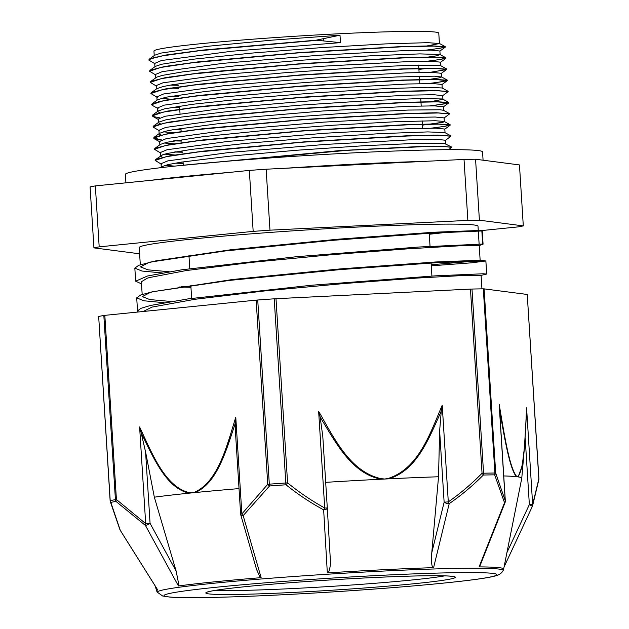<?xml version="1.0" encoding="UTF-8"?>
<svg xmlns="http://www.w3.org/2000/svg" width="629" height="629" viewBox="0 0 629 629"><rect width="100%" height="100%" fill="white"/><g stroke="black" fill="none" stroke-linecap="round" stroke-linejoin="round"><path stroke-width="0.94" d="M149.293 59.157L154.718 55.21L161.032 53.08L207.389 46.318L270.604 40.256L340.006 35.208L316.135 40.177L203.765 49.998L165.907 55.014L149.293 59.157L148.837 59.967M316.143 40.177L340.47 42.638L231.928 51.224L161.504 60.51L154.718 63.387M426.391 50.1L440.536 48.205L445.316 46.798L432.233 45.846L400.398 46.625L299.931 52.545L198.096 61.878L164.759 66.477L150.017 70.299L149.553 71.116M427.083 61.249L441.228 59.354L446.024 57.947L432.878 56.995L401.019 57.782L300.576 63.694L198.795 73.027L165.466 77.634L150.701 81.456L150.245 82.257M171.174 84.931L178.227 85.088M446.669 69.214L433.499 68.152L401.609 68.938L301.071 74.867L199.33 84.2L166.04 88.799L151.385 92.62L150.929 93.414M171.874 96.088L178.935 96.245M428.475 83.555L442.651 81.66L447.408 80.253L434.285 79.301L402.434 80.087L301.912 86.008L200.101 95.341L166.795 99.948L152.108 103.761L151.644 104.579M172.59 107.237L179.635 107.394M448.092 91.52L435.04 90.45L403.213 91.236L302.769 97.149L200.934 106.482L167.589 111.081L152.816 114.903L152.36 115.72M429.882 105.861L444.043 103.966L448.823 102.551L435.63 101.607L403.755 102.393L303.28 108.314L201.532 117.647L168.226 122.246L153.492 126.067L153.044 126.861M173.981 129.543L181.034 129.7M449.476 113.818L436.329 112.756L404.447 113.542L303.901 119.471L202.137 128.803L168.847 133.411L154.199 137.224L153.72 137.916L161.606 139.96M174.681 140.692L181.742 140.849M431.29 128.159L445.45 126.264L450.222 124.857L437.124 123.905L405.28 124.691L304.79 130.612L202.963 139.945L169.641 144.544L154.923 148.365L154.459 149.183M175.397 151.841L182.441 152.006M450.899 136.123L437.831 135.062L405.996 135.84L305.552 141.753L203.741 151.086L170.396 155.693L155.615 159.514L155.159 160.324M176.089 162.997L183.141 163.155M451.583 147.272L441.7 146.235L418.049 146.596L339.636 150.59L176.843 165.899M316.151 40.398L199.071 50.752L161.865 55.942L152.084 58.182L148.821 60.077L155.261 63.946M428.365 50.1L445.19 47.23L433.963 46.074L401.766 46.798L297.045 52.985L192.529 62.758L160.607 67.468L149.545 71.226L155.984 75.103M429.064 61.249L445.898 58.379L434.647 57.223L402.466 57.954L297.745 64.134L193.245 73.915L161.323 78.625L150.237 82.375L156.684 86.244M170.113 85.119L178.243 85.316M429.749 72.398L446.574 69.536L435.347 68.38L403.181 69.104L298.445 75.283L193.952 85.064L162.015 89.774L150.921 93.532L157.36 97.393M170.805 96.276L178.943 96.465M430.456 83.555L447.282 80.693L436.062 79.529L403.889 80.253L299.145 86.44L194.644 96.213L162.707 100.923L151.636 104.681L152.202 105.318M171.52 107.425L179.65 107.622M442.572 95.781L448.147 91.622L436.77 90.678L404.573 91.409L299.852 97.589L195.336 107.37L163.422 112.08L152.352 115.83L152.918 116.467L159.742 117.835M431.864 105.853L448.697 102.983L437.454 101.835L405.28 102.558L300.552 108.738L196.051 118.519L164.13 123.229L153.036 126.987L159.475 130.848M172.912 129.731L181.05 129.92M443.956 118.087L449.531 113.928L438.161 112.984L405.988 113.707L301.252 119.895L196.759 129.668L164.814 134.378L153.728 138.136L154.286 138.765L161.166 140.133M173.62 140.88L181.75 141.077M433.271 128.159L450.089 125.297L438.877 124.133L406.688 124.864L301.951 131.044L197.443 140.825L165.513 145.535L154.451 149.285L160.89 153.162M174.335 152.029L182.457 152.226M445.387 140.385L450.954 136.234L439.569 135.29L407.38 136.013L302.659 142.193L198.151 151.974L166.229 156.684L155.151 160.442L161.598 164.311M175.027 163.186L183.157 163.375M448.619 149.686L451.638 147.383L444.16 146.494L422.664 146.683L347.326 150.323L181.671 165.396M160.34 167.739L161.716 166.732L168.061 164.594L181.105 162.164L230.104 156.149L296.636 150.252L364.812 145.661L418.34 143.27L444.412 143.436L451.457 146.966M434.411 146.235L432.445 146.478M162.699 157.423L160.576 156.251M155.615 159.514L162.738 154.75L167.353 153.445L191.247 149.435L246.426 143.326L315.082 137.672L380.797 133.615L427.869 131.909L444.892 132.585L450.773 135.817M433.711 135.078L431.753 135.329M161.975 146.274L161.519 146.148M154.915 148.373L160.348 144.418L166.638 142.288L203.411 136.642L263.779 130.533L333.299 125.21L395.366 121.743L435.134 120.737L444.176 121.428L443.107 122.238L422.421 125.155M161.291 135.125L159.153 133.953M154.191 137.224L159.624 133.277L165.954 131.139L172.999 129.716L217.367 123.819L281.816 117.804L350.951 112.898L408.245 110.059L439.993 109.76L443.461 110.272L449.342 113.511M432.288 112.78L430.322 113.023M160.599 123.968L158.453 122.797M153.492 126.067L158.972 122.081L165.254 119.99L181.679 117.041L232.84 110.987L300.214 105.153L367.706 100.734L419.181 98.572L442.336 98.965L442.934 99.303L429.646 101.874M159.884 112.819L157.769 111.647L158.241 110.956L164.539 108.833L192.521 104.288L249.54 98.163L318.62 92.612L383.25 88.744L427.979 87.274L442.085 87.974L447.958 91.213M430.896 90.474L428.939 90.718M159.176 101.67L158.712 101.544M152.108 103.761L157.533 99.814L165.914 97.22L205.306 91.48L267.16 85.395L336.688 80.198L397.284 76.935L434.458 76.172L441.519 77.005L439.317 77.878L428.215 79.569M158.492 90.513L158.028 90.395M151.385 92.62L156.81 88.673L163.147 86.535L173.069 84.608L219.796 78.649L285.354 72.689L354.08 67.932L409.542 65.322L438.484 65.251L440.662 65.668L446.535 68.899M429.489 68.176L418.906 69.394M157.793 79.364L157.336 79.238M150.701 81.456L156.849 77.084L162.447 75.378L182.489 71.903L235.71 65.817L303.791 60.07L370.465 55.832L419.795 53.89L439.978 54.519L436.778 55.808L426.839 57.263M157.069 68.207L156.613 68.089M150.009 70.299L155.442 66.352L161.732 64.229L194.007 59.134L252.756 53.009L322.127 47.568L385.538 43.896L427.83 42.662L439.427 43.543L426.124 46.114M156.369 57.058L155.913 56.94M162.266 272.955L141.934 271.036L134.85 268.119L138.695 265.304L155.921 260.854L230.835 249.744L338.339 239.177L433.813 232.243L477.639 230.528L481.971 230.969L482.813 244.052A22.157 0.778 -11.6 0 1 483.072 244.115A22.157 0.778 -11.6 0 1 482.687 244.343L479.212 245.554L460.066 245.782L407.152 248.872L332.427 254.627L252.716 262.269L185.98 270.588L149.387 277.57L147.241 278.222L141.391 281.737M164.138 302.698L143.813 300.772L136.713 297.855L140.574 295.04L152.297 291.801L229.278 280.432L340.265 269.597L439.231 262.497L485.879 260.964L471.671 262.804L431.266 265.823M150.449 262.057L225.135 250.963L333.26 240.294L431.926 233.076L481.971 230.969M138.317 311.984L137.539 310.93L140.754 308.375L150.559 305.458L188.236 298.861L311.654 285.228L435.331 275.848L483.284 273.764L486.697 274.04L480.485 275.526M190.925 286.871L181.183 286.698M141.517 283.883L135.675 281.194L147.469 276.013L181.812 269.786L296.621 256.695L418.694 247.024L482.797 244.052M171.104 301.488L149.781 299.569L142.319 296.605L150.323 292.438L155.159 291.188M152.297 291.801L232.691 279.488L340.195 268.913L435.685 261.978L479.518 260.264L485.124 260.776M479.314 260.705L431.203 264.754M169.232 271.752L147.901 269.833L140.456 266.869L148.452 262.702L153.303 261.452M179.234 286.989L190.949 287.288M481.091 275.313L466.348 275.337L417.137 278.065L344.283 283.522L264.204 290.983L194.919 299.294L152.045 307.086L143.247 311.473M478.299 230.953L479.117 244.036L478.299 230.953M340.006 35.208L340.47 42.638M168.902 65.786L169.987 65.841M439.899 51.012L431.007 50.116L405.579 50.548L319.501 55.218L222.925 63.356L162.196 71.659L155.434 74.474M169.602 76.942L170.687 76.99M440.599 62.177L431.691 61.272L406.295 61.697L320.2 66.367L223.625 74.505L162.919 82.816L156.126 85.63L156.338 89.019M170.294 88.091L178.439 88.398M441.527 76.911L441.299 73.286L432.398 72.421L407.002 72.846L320.9 77.524L224.317 85.662L163.619 93.965L156.825 96.874M161.158 98.368L172.079 99.296M442.226 88.06L441.998 84.435L433.114 83.571L407.694 84.003L321.6 88.673L225.025 96.811L164.303 105.122L157.525 107.929L157.737 111.325M171.717 110.397L172.794 110.452M442.706 95.639L433.806 94.727L408.386 95.152L322.307 99.822L225.732 107.96L165.01 116.271L158.241 119.085L158.437 122.466M172.409 121.546L173.486 121.601M443.406 106.765L434.497 105.876L409.102 106.309L322.999 110.979L226.432 119.117L165.726 127.42M165.718 127.42L158.933 130.282M163.265 131.831L174.178 132.75M444.09 117.89L435.205 117.025L409.809 117.458L323.707 122.128L227.124 130.266L166.418 138.577L159.632 141.478M163.965 142.98L174.893 143.907M445.033 132.656L444.805 129.039L435.921 128.182L410.493 128.607L324.407 133.277L227.84 141.423L167.11 149.726L160.34 152.54M164.656 154.129L175.601 155.056M445.513 140.243L436.605 139.331L411.201 139.764L325.107 144.434L228.539 152.572L167.825 160.875L161.04 163.689L161.244 167.078M165.364 165.285L174.673 166.127M475.563 159.231L519.468 164.932L523.297 225.897L479.4 220.197L475.563 159.231A223.334 9.262 -3.6 0 0 464.021 159.428L467.858 220.386L269.975 230.175L266.138 169.209L464.021 159.428M95.349 185.901L249.336 170.412L253.173 231.378L99.185 246.859L95.349 185.901A223.334 9.262 -3.6 0 0 90.089 186.907L93.925 247.873L137.822 253.573A223.334 9.262 -3.6 0 0 139.607 253.55M479.935 230.741L518.044 226.904A223.334 9.262 -3.6 0 0 523.297 225.897M93.925 247.873A223.334 9.262 -3.6 0 1 99.185 246.859M249.336 170.412A223.334 9.262 -3.6 0 1 266.138 169.209M253.173 231.378A223.334 9.262 -3.6 0 1 269.975 230.175M467.858 220.386A223.334 9.262 -3.6 0 1 479.4 220.197M154.231 55.572L153.948 51.059A142.697 5.92 -3.6 0 1 160.765 48.803A142.697 5.92 -3.6 0 1 318.219 34.87A142.697 5.92 -3.6 0 1 438.775 33.14L439.427 43.543M140.306 264.723L139.229 247.543A169.72 7.037 -3.6 0 1 147.343 244.854A169.72 7.037 -3.6 0 1 334.612 228.28A169.72 7.037 -3.6 0 1 478.001 226.228L478.276 230.584M447.589 232.187A169.72 7.037 -3.6 0 1 429.285 234.255M526.442 413.324L526.575 407.82L532.653 504.482L529.359 504.568L532.393 506.321A3.727 3.224 -162.5 0 0 532.574 505.865A3.727 3.224 -162.5 0 0 532.653 504.482L538.911 478.661L527.236 294.466L538.825 478.638A3.727 2.87 10.8 0 1 538.849 479.597A3.727 2.87 10.8 0 1 538.833 479.691M157.447 592.29L156.652 591.032A173.942 7.21 176.4 0 1 157.737 589.955L120.265 530.31L110.814 502.398A222.469 9.223 -3.6 0 1 115.964 501.407L145.448 525.467L178.447 585.976A173.942 7.21 176.4 0 1 261.137 577.658L243.156 515.638L269.542 485.965A222.469 9.223 -3.6 0 1 277.735 485.368A222.469 9.223 -3.6 0 1 285.991 484.786C297.839 494.308 310.388 502.665 323.652 509.86L327.332 572.909A173.942 7.21 176.4 0 1 433.601 567.649L449.208 503.656C461.442 495.196 472.827 485.651 483.355 475.029A222.469 9.223 -3.6 0 1 494.661 474.832L504.521 502.72L479.086 566.886A173.942 7.21 176.4 0 1 503.758 569.198L503.129 570.542C502.028 572.594 500.322 574.096 498.026 575.048L495.479 575.897C490.4 577.28 481.366 578.766 468.393 580.355C437.933 584.152 384.523 588.681 330.201 592.07C280.778 595.136 239.287 596.96 205.73 597.55C189.298 597.817 177.354 597.66 169.893 597.094L162.62 595.985L157.447 592.29A173.227 7.186 -3.6 0 1 293.767 576.51A173.227 7.186 -3.6 0 1 503.129 570.542M504.073 566.91L532.393 506.321A3.727 3.727 0 0 0 532.574 505.865L538.849 479.597A3.727 3.727 0 0 0 538.911 478.661L538.77 478.716M484.102 288.868L483.308 288.845L494.897 473.016A3.727 2.862 -90.8 0 1 494.661 474.832A3.727 2.673 -16.7 0 0 495.683 473.032L484.102 288.868L527.236 294.466M526.575 407.82C525.262 434.246 524.413 468.786 518.123 476.342L517.313 476.782A197.577 8.193 -3.6 0 1 518.131 476.9L522.141 466.136L524.429 447.526L526.316 416.335M104.831 315.349L103.832 315.475L115.422 499.646L116.42 499.52L104.831 315.349L256.152 300.135L267.742 484.306A3.727 1.801 36.5 0 0 269.542 485.965A3.727 0.912 85.8 0 1 269.314 484.165L257.733 300.002L256.152 300.135M239.028 488.599A197.577 8.193 176.4 0 0 195.187 492.554C216.934 483.166 225.905 451.339 234.397 426.069A383.195 284.56 -90.8 0 0 235.332 422.892L235.773 417.279C227.022 445.261 218.436 481.099 195.069 492.012A3.727 2.453 73.9 0 0 195.187 492.554A197.577 8.193 176.4 0 0 192.144 492.861L189.148 492.609C164.68 486.563 151.793 452.731 139.607 426.949L145.684 523.611L116.42 499.52A3.727 1.997 -45.6 0 0 115.964 501.407A3.727 3.499 -100.1 0 1 115.422 499.646A222.925 9.246 176.4 0 0 110.264 500.637A3.727 3.585 78.1 0 0 110.814 502.398A3.727 2.673 -16.7 0 1 110.279 501.525A3.727 2.673 -16.7 0 1 110.209 500.715L98.674 316.466L110.13 500.684A3.727 3.727 0 0 0 110.279 501.525L119.95 529.744A3.727 3.074 157.8 0 1 119.919 529.681M145.684 523.611A3.727 2.233 123.1 0 0 145.448 525.467A3.727 0.771 -28.6 0 0 150.064 523.32L145.684 523.611M120.265 530.31A3.727 3.074 157.8 0 1 119.95 529.744A3.727 3.727 0 0 0 120.241 530.318L157.73 589.994M275.997 298.704L274.213 298.814L285.802 482.986L287.587 482.875L275.997 298.704L470.461 289.096L482.05 473.267A3.727 0.975 44.9 0 1 483.355 475.029A3.727 2.673 88.8 0 0 483.567 473.205L471.986 289.041L470.461 289.096M235.773 417.279L241.858 513.94L240.632 514.137A3.727 3.727 0 0 0 240.773 514.939A3.727 1.494 -16.2 0 0 243.156 515.638A3.727 2.076 -132.9 0 1 241.858 513.94L267.742 484.306L269.314 484.165A222.925 9.246 176.4 0 1 285.802 482.986A3.727 0.637 -94 0 0 285.991 484.786A3.727 0.771 -51.3 0 0 287.587 482.875C299.278 492.413 311.654 500.778 324.713 507.996A3.727 0.912 118.4 0 1 323.652 509.86A3.727 1.651 -3.4 0 0 327.3 507.996L324.713 507.996L318.636 411.327L320.114 416.807A383.195 364.301 78.7 0 0 321.773 419.795C336.193 443.343 351.996 473.527 380.985 479.212A3.727 1.116 -84.6 0 0 381.04 478.661C349.755 471.726 333.81 437.501 318.636 411.327M499.607 410.155A383.195 80.245 85.8 0 0 500.079 412.931C504.521 437.493 509.616 468.754 516.417 476.672A3.727 3.585 -53.1 0 0 516.433 476.122C509.081 466.789 503.837 431.486 499.159 404.258L505.236 500.92A3.727 3.074 157.8 0 1 504.521 502.72A3.727 0.747 21.6 0 0 505.063 502.555A3.727 3.727 0 0 0 505.323 500.967L495.683 473.032L494.897 473.016A222.925 9.246 176.4 0 0 483.567 473.205L482.05 473.267C471.624 483.89 460.373 493.427 448.296 501.887L442.218 405.218C430.409 432.705 418.867 468.314 388.651 478.284A3.727 1.156 78.9 0 1 388.746 478.834C416.823 470.327 428.695 438.767 440.033 413.945A383.195 364.057 78.8 0 0 441.299 410.816L442.218 405.218M449.208 503.656A3.727 1.069 -124.5 0 0 448.296 501.887L444.129 502.201A3.727 1.321 13.7 0 0 449.208 503.656M139.607 426.949L141.038 432.375A383.195 284.025 -90.8 0 0 142.358 435.315C153.861 458.502 166.512 488.293 189.148 493.16A3.727 2.492 -85.2 0 1 189.148 492.609M176.167 571.187L150.064 523.32L145.574 451.905L154.341 497.177L176.167 571.187L179.068 585.898M145.574 451.905L141.038 432.375M195.069 492.012L192.144 492.861A197.577 8.193 176.4 0 0 189.148 493.16A197.577 8.193 176.4 0 0 154.341 497.177M260.272 577.729L256.561 569.402M235.332 422.892L235.553 433.35M98.674 316.466A222.925 9.246 -3.6 0 1 103.832 315.475M432.705 567.688C431.423 564.417 431.109 559.472 431.769 552.828L438.539 476.766A197.577 8.193 176.4 0 0 388.746 478.834A197.577 8.193 176.4 0 0 384.877 479.023A197.577 8.193 176.4 0 0 380.985 479.219A197.577 8.193 176.4 0 0 325.688 482.349M441.299 410.816L439.632 430.786L438.539 476.766M330.225 557.852L327.3 507.98A3.727 1.651 -3.4 0 0 327.3 507.98A3.727 3.727 0 0 0 327.3 507.98L330.225 557.852C330.862 563.238 330.233 568.239 328.338 572.846M327.3 507.973L322.795 436.369L327.3 507.98M322.811 436.565L320.114 416.807M257.733 300.002A222.925 9.246 -3.6 0 1 274.213 298.814M518.123 476.342A3.727 3.632 61.5 0 1 518.131 476.9A197.577 8.193 -3.6 0 1 521.763 478.268A197.577 8.193 -3.6 0 1 521.755 478.307L503.695 568.813M480.21 565.267L479.479 566.878M499.159 404.258L499.552 409.833M503.75 475.941A197.577 8.193 -3.6 0 1 516.417 476.68A197.577 8.193 -3.6 0 1 517.313 476.782L516.433 476.122M471.986 289.041A222.925 9.246 -3.6 0 1 483.308 288.845M125.926 182.827L125.391 174.367A178.935 7.422 -3.6 0 1 303.508 155.725A178.935 7.422 -3.6 0 1 482.553 151.896L483.08 160.206M423.86 161.409A178.935 7.422 176.4 0 0 285.252 168.265M229.349 172.425A178.935 7.422 176.4 0 0 150.913 180.311M323.731 40.696L323.62 38.951M482.671 244.044L481.845 230.969M388.651 478.284L384.877 479.023L381.04 478.661M439.632 430.786L444.129 502.201L431.769 552.828M525.168 437.87L529.359 504.568L506.943 552.569M444.703 575.865A121.342 5.032 -3.6 0 1 330.602 586.425A121.342 5.032 -3.6 0 1 216.085 590.254M304.161 581.691A125.069 5.189 -3.6 0 1 449.365 579.246A125.069 5.189 -3.6 0 1 238.045 594.413A125.069 5.189 -3.6 0 1 304.161 581.691M295.386 580.551A166.685 6.911 -3.6 0 1 488.914 577.288A166.685 6.911 -3.6 0 1 207.271 597.511A166.685 6.911 -3.6 0 1 295.386 580.551M444.176 121.428L450.049 124.668M442.777 99.123L448.658 102.362M158.241 110.956L152.816 114.903M441.361 76.824L447.243 80.064M439.978 54.519L445.859 57.75M439.27 43.37L445.151 46.609M482.239 230.929L483.072 244.162M486.689 274.016L485.871 260.964M137.531 310.93L136.705 297.855M135.66 281.194L134.834 268.119M445.19 47.23L439.765 51.177M445.898 58.371L440.465 62.326M446.582 69.528L441.149 73.483M447.282 80.685L441.857 84.64M152.194 105.318L158.076 108.558M152.918 116.467L158.791 119.707M448.697 102.983L443.272 106.93M154.286 138.765L160.167 142.005M450.097 125.297L444.664 129.244M440.127 54.699L439.891 50.98M154.931 66.721L154.718 63.325M440.827 65.754L440.599 62.129M155.63 77.862L155.418 74.474M157.038 100.176L156.825 96.78M442.934 99.303L442.698 95.584M443.634 110.366L443.398 106.741M444.333 121.609L444.105 117.89M159.145 133.631L158.925 130.234M159.845 144.788L159.632 141.383M445.733 143.813L445.505 140.196M160.544 155.929L160.332 152.54M431.911 276.052L431.085 262.977M430.039 246.316L429.222 233.241M422.617 128.277L422.145 120.839M421.21 105.971L420.746 98.533M419.81 83.665L419.339 76.235M419.103 72.516L418.639 65.078M191.648 298.374L190.823 285.299M189.777 268.638L188.952 255.563M183.267 165.168L183.063 161.857M181.16 131.713L180.955 128.41M180.02 113.535L179.548 106.104M480.147 260.327L479.212 245.554M481.94 288.868L481.083 275.29M142.178 294.458L141.376 281.737M256.75 570.071L240.781 514.939M235.49 432.43L240.632 514.137M526.528 411.578L524.429 447.463M532.393 506.321L504.065 566.965M505.063 502.555L480.076 565.597M505.323 500.951L499.45 407.647M521.763 478.268L524.429 447.526M156.668 590.647L155.001 585.654M453.242 576.596L452.031 576.368C446.441 575.621 432.776 575.527 411.044 576.093C379.578 577.013 343.961 578.877 304.192 581.691C275.463 583.767 251.804 585.866 233.233 587.981C220.661 589.444 212.547 590.67 208.875 591.661L207.696 592.046"/></g></svg>
